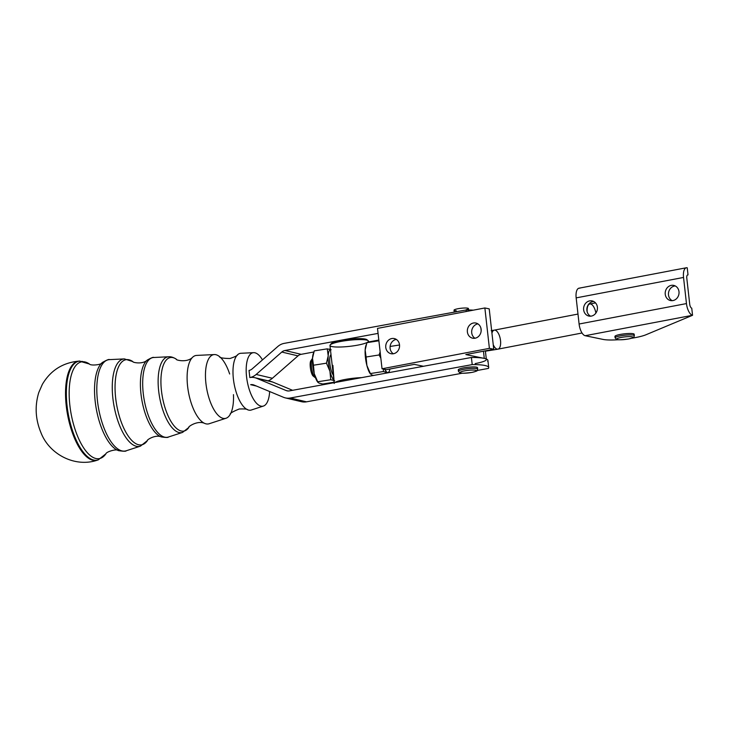 <?xml version="1.0" encoding="UTF-8"?>
<svg xmlns="http://www.w3.org/2000/svg" width="729" height="729" viewBox="0 0 729 729"><rect width="100%" height="100%" fill="white"/><g stroke="black" fill="none" stroke-linecap="round" stroke-linejoin="round"><path stroke-width="1.09" d="M471.408 357.474A36.313 5.741 -6.4 0 1 483.655 358.267L465.822 354.567L493.743 349.255L489.396 348.353L382.032 368.783L386.37 369.685L414.291 364.372L423.476 366.277L471.408 357.474L472.21 364.6L290.288 398.007A14.525 13.113 103.2 0 1 285.358 397.897A14.525 13.113 103.2 0 1 283.526 397.305L254.011 385.04A7.263 6.561 -76.8 0 0 253.1 384.748A7.263 6.561 -76.8 0 0 250.63 384.684L256.471 386.06L250.63 384.684A7.263 6.561 103.2 0 1 254.011 385.04L283.526 397.305A14.525 13.113 -76.8 0 0 290.288 398.007L306.508 401.825L290.288 398.007L472.21 364.6A36.313 5.741 -6.4 0 1 488.712 367.544A36.313 5.741 -6.4 0 1 488.421 368.418A36.313 5.741 173.6 0 0 472.21 364.6L471.408 357.474L423.476 366.277L414.291 364.372L386.37 369.685L382.032 368.783L489.396 348.353L484.867 307.966L377.504 328.396L382.032 368.783L377.504 328.396L484.867 307.966L489.396 348.353L493.743 349.255L465.822 354.567L483.655 358.267A36.313 5.741 173.6 0 0 471.408 357.474M385.778 347.441A7.746 6.889 101.7 0 1 395.346 338.903A7.746 6.889 101.7 0 1 396.822 352.071A7.746 6.889 101.7 0 1 385.778 347.441A7.746 6.889 -78.3 0 0 391.072 353.72A7.746 6.889 -78.3 0 0 399.392 347.533A7.746 6.889 -78.3 0 0 394.225 338.557A7.746 6.889 -78.3 0 0 385.778 347.441M467.38 331.923A7.746 6.889 101.7 0 1 476.948 323.375A7.746 6.889 101.7 0 1 478.424 336.543A7.746 6.889 101.7 0 1 467.38 331.923A7.746 6.889 -78.3 0 0 472.674 338.201A7.746 6.889 -78.3 0 0 480.994 332.014A7.746 6.889 -78.3 0 0 475.818 323.029A7.746 6.889 -78.3 0 0 467.38 331.923M390.115 348.344A7.746 6.889 -78.3 0 0 393.332 353.765A7.746 6.889 101.7 0 1 390.115 348.344A7.746 6.889 101.7 0 1 396.312 339.404A7.746 6.889 -78.3 0 0 390.115 348.344M475.208 363.571A19.364 3.062 173.6 0 0 484.557 358.449A19.364 3.062 173.6 0 0 484.275 358.395L483.473 351.205L484.275 358.386A19.364 3.062 -6.4 0 1 484.557 358.449A36.313 5.741 -6.4 0 1 487.619 361.292M481.167 330.638L480.867 328.014L481.167 330.638M489.214 308.868L493.743 349.255L489.214 308.868L484.867 307.966L489.214 308.868M471.718 332.825A7.746 6.889 -78.3 0 0 474.934 338.247A7.746 6.889 101.7 0 1 471.718 332.825A7.746 6.889 101.7 0 1 477.914 323.886A7.746 6.889 -78.3 0 0 471.718 332.825M286.105 390.534L287.982 390.972L286.105 390.534A7.263 6.561 -76.8 0 0 287.026 390.826A7.263 6.561 -76.8 0 0 289.486 390.881L423.476 366.277L289.486 390.881A7.263 6.561 103.2 0 1 286.105 390.534L256.59 378.269L286.105 390.534M269.065 381.203A14.525 13.113 103.2 0 1 272.81 382.087L292.611 390.316L272.81 382.087L256.59 378.269L272.81 382.087A14.525 13.113 -76.8 0 0 270.978 381.495L254.758 377.677A14.525 13.113 103.2 0 1 256.59 378.269A14.525 13.113 -76.8 0 0 249.828 377.558A14.525 13.113 103.2 0 1 254.758 377.677M285.358 397.897L301.578 401.715A14.525 13.113 -76.8 0 0 306.508 401.825L462.241 373.221L306.508 401.825A14.525 13.113 103.2 0 1 299.747 401.123M477.249 370.469L488.421 368.418L477.249 370.469M459.48 370.45A9.687 1.531 -6.4 0 1 467.726 367.261A9.687 1.531 -6.4 0 1 476.484 368.546M488.712 367.544L487.911 360.418A36.313 5.741 173.6 0 0 484.557 358.449A36.313 5.741 173.6 0 0 483.655 358.267A36.313 5.741 -6.4 0 1 484.557 358.449A19.364 3.062 -6.4 0 1 486.343 359.497M249.036 370.432L249.828 377.558A14.525 13.113 -76.8 0 0 256.161 374.451L281.795 352.052A7.263 6.561 103.2 0 1 284.957 350.503L378.059 333.399L284.957 350.503A7.263 6.561 -76.8 0 0 281.795 352.052L256.161 374.451L272.382 378.269L298.006 355.87L281.795 352.052L298.006 355.87A7.263 6.561 103.2 0 1 301.177 354.321L284.957 350.503L301.177 354.321L313.844 351.989L301.177 354.321A7.263 6.561 -76.8 0 0 298.006 355.87L272.382 378.269L256.161 374.451A14.525 13.113 103.2 0 1 249.828 377.558L249.036 370.432A7.263 6.561 -76.8 0 0 252.198 368.874A7.263 6.561 103.2 0 1 249.036 370.432M466.25 311.511L466.077 309.962L284.164 343.377A14.525 13.113 -76.8 0 0 277.831 346.485L252.198 368.874L277.831 346.485A14.525 13.113 103.2 0 1 284.164 343.377L466.077 309.962A36.313 5.741 -6.4 0 1 473.358 310.162A36.313 5.741 173.6 0 0 466.077 309.962L466.25 311.511M268.099 380.82A14.525 13.113 -76.8 0 0 272.382 378.269A14.525 13.113 103.2 0 1 268.099 380.82M329.162 349.182L330.365 348.954L329.162 349.182M368.555 341.947L378.807 340.06L368.555 341.947M331.075 344.261A18.152 2.87 -6.4 0 1 345.993 339.614A18.152 2.87 -6.4 0 1 366.405 339.413A18.152 2.87 173.6 0 0 347.815 339.377A18.152 2.87 173.6 0 0 331.23 343.66L330.164 344.954A19.364 3.062 -6.4 0 1 347.861 340.379A19.364 3.062 -6.4 0 1 367.698 340.425A19.364 3.062 -6.4 0 1 368.163 340.689A19.364 3.062 -6.4 0 1 349.565 346.348A19.364 3.062 -6.4 0 1 330.164 344.954M577.979 314.062L494.28 330.137A9.687 4.237 79.1 0 0 491.938 333.199A9.687 4.237 -100.9 0 1 494.28 330.137A9.687 4.237 -100.9 0 1 500.267 338.848A9.687 4.237 -100.9 0 1 497.925 349.155A9.687 4.237 -100.9 0 1 493.223 344.68A9.687 4.237 79.1 0 0 497.925 349.155L494.171 349.802A9.687 2.524 -98.9 0 1 493.223 349.355A9.687 2.524 81.1 0 0 494.171 349.802L485.414 351.178M313.98 376.2A7.992 2.078 -98.9 0 1 310.326 367.398A7.992 2.078 -98.9 0 1 311.52 360.481M312.486 358.613A9.687 2.524 81.1 0 0 311.465 366.933A9.687 2.524 -98.9 0 1 312.058 359.014L310.818 360.855A7.992 2.078 81.1 0 0 310.326 367.398A7.992 2.078 81.1 0 0 313.188 376.055L314.937 377.44A9.687 2.524 -98.9 0 1 311.465 366.933A9.687 2.524 81.1 0 0 315.466 377.686M595.511 302.89L589.825 303.984A9.687 4.237 79.1 0 0 587.164 311.812A9.687 4.237 -100.9 0 1 588.03 305.569L587.419 306.763A8.475 3.709 79.1 0 0 587.045 307.684A8.475 3.709 -100.9 0 1 587.738 306.244M588.03 305.569A9.687 4.237 -100.9 0 1 592.276 304.977A9.687 4.237 -100.9 0 1 595.885 313.078M331.121 355.67L330.437 355.779A9.687 2.524 81.1 0 0 330.21 355.852A9.687 2.524 -98.9 0 1 331.157 356.025M368.163 340.689L366.851 339.668A18.152 2.87 173.6 0 0 366.405 339.413M368.61 342.402L368.464 341.145A19.364 3.062 173.6 0 0 367.698 340.425A19.364 3.062 173.6 0 0 346.321 340.58A19.364 3.062 173.6 0 0 329.973 345.464L334.237 383.472L332.907 365.384M334.903 382.543A19.364 3.062 -6.4 0 1 361.639 377.631A19.364 3.062 173.6 0 0 334.903 382.543M366.733 364.846L365.12 353.1L366.733 364.846M329.973 345.464L333.062 372.956M686.381 267.762A10.889 4.684 -100.8 0 1 687.219 267.771A10.889 4.684 79.2 0 0 683.538 277.448L686.463 303.583A10.889 4.684 79.2 0 0 692.55 315.283A10.889 4.684 -100.8 0 1 686.463 303.583L579.099 324.013L686.463 303.583L683.538 277.448L576.165 297.879L683.538 277.448A10.889 4.684 -100.8 0 1 686.381 267.762L579.017 288.192A10.889 4.684 79.2 0 0 576.165 297.879L579.099 324.013A10.889 4.684 79.2 0 0 585.177 335.714L692.55 315.283L645.93 334.775A24.212 3.827 -6.4 0 1 631.596 338.256A24.212 3.827 173.6 0 0 645.93 334.775L692.55 315.283L585.177 335.714L603.093 339.422A24.212 3.827 173.6 0 0 618.347 339.741A24.212 3.827 -6.4 0 1 603.093 339.422L585.177 335.714A10.889 4.684 -100.8 0 1 579.099 324.013L576.165 297.879A10.889 4.684 -100.8 0 1 579.856 288.201M616.142 337.008A9.687 1.531 -6.4 0 1 624.398 333.818A9.687 1.531 -6.4 0 1 633.146 335.103M686.791 278.123L689.725 304.257A3.627 1.558 79.2 0 0 691.748 308.157A3.627 1.558 -100.8 0 1 689.725 304.257L686.791 278.123A3.627 1.558 -100.8 0 1 688.021 274.897A3.627 1.558 79.2 0 0 687.739 274.897A3.627 1.558 79.2 0 0 686.791 278.123M668.502 294.953A7.746 6.889 -78.3 0 0 672.22 300.667A7.746 6.889 101.7 0 1 668.502 294.953A7.746 6.889 101.7 0 1 675.273 285.941A7.746 6.889 -78.3 0 0 668.502 294.953M586.9 310.472A7.746 6.889 -78.3 0 0 590.618 316.195A7.746 6.889 101.7 0 1 586.9 310.472A7.746 6.889 101.7 0 1 593.67 301.469A7.746 6.889 -78.3 0 0 586.9 310.472M687.483 275.006L688.021 274.897L687.219 267.771L688.021 274.897L687.483 275.006M678.991 291.664A7.746 6.889 101.7 0 1 669.422 300.202A7.746 6.889 101.7 0 1 667.946 287.035A7.746 6.889 101.7 0 1 678.991 291.664A7.746 6.889 -78.3 0 0 673.687 285.385A7.746 6.889 -78.3 0 0 665.249 294.279A7.746 6.889 -78.3 0 0 670.543 300.558A7.746 6.889 -78.3 0 0 678.991 291.664M597.388 307.182A7.746 6.889 101.7 0 1 587.82 315.73A7.746 6.889 101.7 0 1 586.344 302.562A7.746 6.889 101.7 0 1 597.388 307.182A7.746 6.889 -78.3 0 0 592.085 300.904A7.746 6.889 -78.3 0 0 583.647 309.798A7.746 6.889 -78.3 0 0 588.941 316.076A7.746 6.889 -78.3 0 0 597.388 307.182M692.55 315.283L691.748 308.157L692.55 315.283M456.272 310.782A7.263 1.148 -6.4 0 1 456.026 309.169A7.263 1.148 -6.4 0 1 466.268 308.021A7.263 1.148 -6.4 0 1 466.378 309.652M477.522 367.708A9.687 1.531 173.6 0 0 467.726 367.261A9.687 1.531 173.6 0 0 458.277 369.867L458.432 371.289A9.687 1.531 -6.4 0 1 467.89 368.692A9.687 1.531 -6.4 0 1 477.677 369.129A9.687 1.531 173.6 0 0 467.89 368.692A9.687 1.531 173.6 0 0 458.432 371.289L459.78 372.829C460.373 373.494 464.455 373.348 472.018 372.401C479.226 370.542 476.657 370.897 477.677 369.129L477.522 367.708M471.909 372.401A8.229 1.303 173.6 0 0 472.693 370.05A8.229 1.303 173.6 0 0 460.054 372.455A8.229 1.303 173.6 0 0 471.909 372.401A8.229 1.303 -6.4 0 1 460.054 372.455A8.229 1.303 -6.4 0 1 472.693 370.05A8.229 1.303 -6.4 0 1 471.909 372.401M468.61 309.971L468.455 308.586A7.263 1.148 173.6 0 0 461.111 308.258A7.263 1.148 173.6 0 0 454.021 310.208L454.24 312.14M634.184 334.265A9.687 1.531 173.6 0 0 624.398 333.818A9.687 1.531 173.6 0 0 614.939 336.424L615.103 337.846A9.687 1.531 -6.4 0 1 624.553 335.24A9.687 1.531 -6.4 0 1 634.348 335.686A9.687 1.531 173.6 0 0 624.553 335.24A9.687 1.531 173.6 0 0 615.103 337.846L616.442 339.386C617.044 340.042 621.126 339.905 628.69 338.958C635.898 337.09 633.328 337.445 634.348 335.686L634.184 334.265M628.571 338.958A8.229 1.303 173.6 0 0 629.364 336.607A8.229 1.303 173.6 0 0 616.716 339.012A8.229 1.303 173.6 0 0 628.571 338.958A8.229 1.303 -6.4 0 1 616.716 339.012A8.229 1.303 -6.4 0 1 629.364 336.607A8.229 1.303 -6.4 0 1 628.571 338.958M366.177 344.735L365.785 345.974A15.737 4.101 81.1 0 0 365.156 350.038L366.897 342.666L378.889 340.789L366.897 342.666L365.156 350.038L366.095 357L379.116 354.959L380.137 351.879L379.116 354.959L366.095 357L365.156 350.038A15.737 4.101 81.1 0 0 366.887 365.484A15.737 4.101 81.1 0 0 370.077 373.467L366.887 365.484L366.095 357L366.887 365.484L370.359 373.549L383.381 371.517L383.408 369.065L383.381 371.517L370.359 373.549L371.562 374.87L370.359 373.549M373.549 375.444L371.562 374.87L373.549 375.444M380.848 358.231L379.116 354.959L380.848 358.231M387.937 372.801L383.381 371.517L387.937 372.801M389.423 370.842L389.568 370.423A15.737 4.101 -98.9 0 1 387.263 372.419A15.737 4.101 -98.9 0 1 384.821 369.357A15.737 4.101 81.1 0 0 387.263 372.419A15.737 4.101 81.1 0 0 389.906 369.011A15.737 4.101 -98.9 0 1 389.568 370.423M370.45 373.95A15.737 4.101 -98.9 0 1 366.887 365.484A15.737 4.101 -98.9 0 1 365.156 350.038A15.737 4.101 -98.9 0 1 365.931 345.555M318.91 383.089L322.783 383.992L334.101 382.224L322.783 383.992L318.91 383.089L317.707 381.768L318.91 383.089M313.525 352.964L313.133 354.203A15.737 4.101 81.1 0 0 312.504 358.267L314.245 350.886L327.266 348.854L314.245 350.886L312.504 358.267L313.443 365.22L326.464 363.188L328.205 355.816A15.737 4.101 81.1 0 0 329.936 371.252A15.737 4.101 81.1 0 0 333.864 380.11A15.737 4.101 -98.9 0 1 329.936 371.252A15.737 4.101 -98.9 0 1 328.205 355.816L327.266 348.854L331.148 349.756L327.266 348.854L328.205 355.816L326.464 363.188L329.936 371.252L330.729 379.736L334.611 380.638L330.729 379.736L317.707 381.768L330.729 379.736L329.936 371.252L326.464 363.188L313.443 365.22L314.235 373.704L317.707 381.768L314.235 373.704A15.737 4.101 81.1 0 0 317.425 381.686L317.908 382.379L317.707 381.768M328.205 355.816A15.737 4.101 -98.9 0 1 330.447 349.656A15.737 4.101 81.1 0 0 328.205 355.816M313.443 365.22L312.504 358.267A15.737 4.101 81.1 0 0 314.235 373.704L313.443 365.22M317.798 382.169A15.737 4.101 -98.9 0 1 314.235 373.704A15.737 4.101 -98.9 0 1 312.504 358.267A15.737 4.101 -98.9 0 1 313.279 353.775M331.012 354.713A10.68 2.779 81.1 0 0 330.547 355.151A10.68 2.779 81.1 0 0 330.018 364.901A10.68 2.779 81.1 0 0 333.29 375.043A10.68 2.779 -98.9 0 1 329.9 363.889A10.68 2.779 -98.9 0 1 331.012 354.713M269.192 381.076A27.183 10.871 79.6 0 0 269.101 380.401A27.183 10.871 -100.4 0 1 269.192 381.076M262.476 359.898A27.183 10.871 79.6 0 0 246.703 363.088A27.183 10.871 79.6 0 0 255.551 402.153A27.183 10.871 79.6 0 0 269.639 391.528A27.183 10.871 -100.4 0 1 263.415 406.062A27.183 10.871 -100.4 0 1 247.249 381.431A27.183 10.871 -100.4 0 1 253.61 352.663A27.183 10.871 -100.4 0 1 262.476 359.898M253.61 352.663L240.88 353.283A28.887 11.555 79.6 0 0 234.118 383.846A28.887 11.555 79.6 0 0 251.295 410.017L263.415 406.062M247.678 409.78A28.887 11.555 -100.4 0 1 234.118 383.837A28.887 11.555 -100.4 0 1 237.581 354.777C237.517 355.579 234.975 356.818 229.963 358.513C222.928 358.386 219.447 357.748 219.52 356.599A32.422 12.967 79.6 0 0 206.735 388.885A32.422 12.967 79.6 0 0 230.154 414.5C229.681 413.452 232.706 411.621 239.24 408.996C244.525 408.796 247.341 409.06 247.687 409.78M233.453 394.635A32.422 12.967 -100.4 0 1 226.017 418.255A32.422 12.967 -100.4 0 1 206.735 388.876A32.422 12.967 -100.4 0 1 214.317 354.567A32.422 12.967 -100.4 0 1 229.653 373.995M214.317 354.567L196.62 355.415A34.782 13.915 79.6 0 0 188.474 392.229A34.782 13.915 79.6 0 0 209.168 423.74L226.017 418.255M161.346 436.926C165.893 437.61 168.235 437.646 168.363 437.036L182.551 432.415L188.857 427.422C187.481 427.039 197.65 419.913 204.813 423.467A34.782 13.915 -100.4 0 1 188.474 392.22A34.782 13.915 -100.4 0 1 192.647 357.228C187.216 363.088 175.179 360.044 176.327 359.197A37.379 14.954 79.6 0 0 162.394 397.023A37.379 14.954 79.6 0 0 188.857 427.413A37.379 14.954 -100.4 0 1 162.394 397.023A37.379 14.954 -100.4 0 1 176.327 359.197C173.42 357.347 170.859 356.536 168.654 356.773A38.509 15.4 79.6 0 0 159.642 397.524A38.509 15.4 79.6 0 0 182.551 432.415A38.509 15.4 -100.4 0 1 159.642 397.524A38.509 15.4 -100.4 0 1 168.654 356.773L153.755 357.492A40.496 16.193 79.6 0 0 144.278 400.349A40.496 16.193 79.6 0 0 168.363 437.036A40.496 16.193 -100.4 0 1 144.278 400.349A40.496 16.193 -100.4 0 1 153.755 357.492C153.418 356.964 151.24 357.83 147.24 360.09A40.022 16.002 79.6 0 0 141.982 400.768A40.022 16.002 79.6 0 0 161.346 436.926C155.313 434.202 146.338 440.17 147.386 440.598A43.284 17.314 -100.4 0 1 116.749 405.397A43.284 17.314 -100.4 0 1 132.878 361.611A43.284 17.314 79.6 0 0 116.758 405.406A43.284 17.314 79.6 0 0 147.395 440.598L140.424 446.148A44.414 17.76 -100.4 0 1 114.006 405.907A44.414 17.76 -100.4 0 1 124.395 358.905A44.414 17.76 79.6 0 0 114.006 405.907A44.414 17.76 79.6 0 0 140.424 446.148L126.235 450.768A46.401 18.553 -100.4 0 1 98.634 408.732A46.401 18.553 -100.4 0 1 109.496 359.625A46.401 18.553 79.6 0 0 98.634 408.732A46.401 18.553 79.6 0 0 126.235 450.768C126.099 451.433 123.538 451.388 118.563 450.64C117.269 448.472 106.27 451.67 105.924 453.784L105.924 453.784A49.189 19.674 -100.4 0 1 71.105 413.78A49.189 19.674 -100.4 0 1 89.439 364.026A49.189 19.674 79.6 0 0 71.105 413.79A49.189 19.674 79.6 0 0 105.924 453.784L98.196 459.908A50.319 20.12 -100.4 0 1 68.326 414.3A50.319 20.12 -100.4 0 1 80.035 361.046A50.319 20.12 79.6 0 0 68.326 414.3A50.319 20.12 79.6 0 0 98.196 459.908L97.449 460.145A50.419 20.166 -100.4 0 1 67.515 414.437A50.419 20.166 -100.4 0 1 79.251 361.092A50.419 20.166 79.6 0 0 67.515 414.446A50.419 20.166 79.6 0 0 97.449 460.145C75.014 467.863 49.217 454.285 40.97 432.716C35.411 419.357 34.682 405.953 38.783 392.512L42.337 384.393C50.629 370.305 62.94 362.532 79.251 361.092L89.439 364.026C90.514 365.876 101.932 364.956 102.37 362.477A45.927 18.362 79.6 0 0 96.337 409.151A45.927 18.362 79.6 0 0 118.563 450.64M161.337 436.917A40.022 16.002 -100.4 0 1 141.982 400.759A40.022 16.002 -100.4 0 1 147.24 360.09C142.556 364.782 132.049 362.386 132.878 361.611L124.395 358.905L109.496 359.625C109.131 359.051 106.753 359.998 102.37 362.477A45.927 18.362 -100.4 0 0 96.337 409.142A45.927 18.362 -100.4 0 0 118.554 450.631A45.927 18.362 -100.4 0 0 118.581 450.64M81.794 361.329A50.419 20.166 -100.4 0 1 83.097 361.721M485.377 350.849L486.289 358.987M494.28 330.137L491.182 330.674M582.034 333.007L497.925 349.155M372.282 375.125L372.337 375.663M399.538 344.981L390.115 346.457"/></g></svg>
